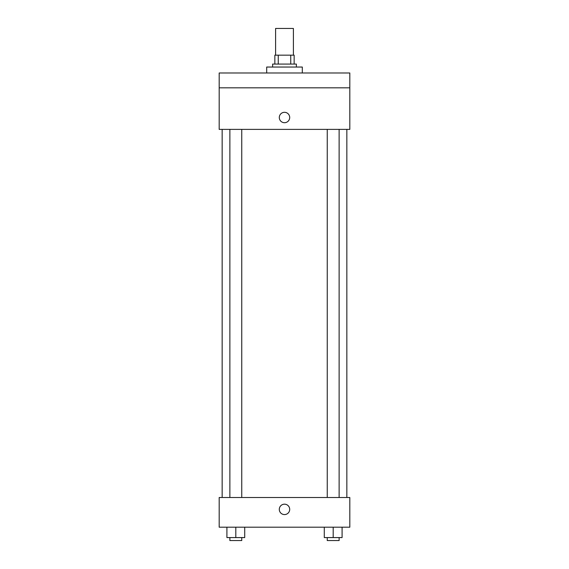 <?xml version="1.0" encoding="UTF-8"?>
<svg xmlns="http://www.w3.org/2000/svg" width="569" height="569" viewBox="0 0 569 569"><rect width="100%" height="100%" fill="white"/><g stroke="black" fill="none" stroke-linecap="round" stroke-linejoin="round"><path stroke-width="0.85" d="M293.405 55.172L293.405 28.45L275.595 28.45L275.595 55.172M278.255 64.077L278.255 55.172L274.848 55.172L274.848 64.077L274.848 55.172M278.255 55.172L294.152 55.172L294.152 64.077M290.745 64.077L290.745 55.172M272.622 67.042L272.622 64.077L296.378 64.077L296.378 67.042M302.31 72.981L302.31 67.042L266.69 67.042L266.69 72.981M219.186 72.981L349.814 72.981L349.814 87.825L219.186 87.825L219.186 72.981M349.814 87.825L349.814 129.383L219.186 129.383L219.186 87.825M284.5 122.705A5.192 5.192 0 0 1 279.998 114.917A5.192 5.192 0 0 1 289.002 114.917A5.192 5.192 0 0 1 284.5 122.705M219.186 497.505L349.814 497.505L349.814 527.193L219.186 527.193L219.186 497.505M284.5 514.575A5.192 5.192 0 0 1 279.998 506.78A5.192 5.192 0 0 1 289.002 506.78A5.192 5.192 0 0 1 284.5 514.575M324.28 527.193L324.28 537.584L342.09 537.584L342.09 527.193L342.09 537.584M333.185 537.584L333.185 527.193M339.124 537.584L339.124 540.55L327.246 540.55L327.246 537.584M226.91 527.193L226.91 537.584L244.72 537.584L244.72 527.193L244.72 537.584M235.815 537.584L235.815 527.193M241.754 537.584L241.754 540.55L229.876 540.55L229.876 537.584M346.841 497.505L346.841 129.383M222.159 497.505L222.159 129.383M327.246 129.383L327.246 497.505M339.124 129.383L339.124 497.505M241.754 497.505L241.754 129.383M229.876 497.505L229.876 129.383"/></g></svg>
